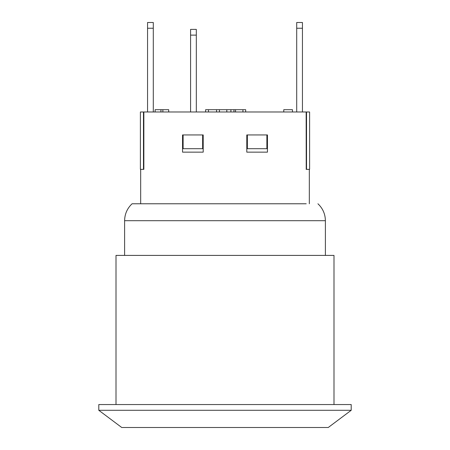 <?xml version="1.0" encoding="UTF-8"?>
<svg xmlns="http://www.w3.org/2000/svg" width="450" height="450" viewBox="0 0 450 450"><rect width="100%" height="100%" fill="white"/><g stroke="black" fill="none" stroke-linecap="round" stroke-linejoin="round"><path stroke-width="0.67" d="M306.225 203.777L132.069 203.777L306.225 203.777M306.225 169.357L306.146 111.988L309.611 111.988L309.611 169.357L306.146 169.357M143.477 111.988L143.477 169.357L140.389 169.357L140.389 111.988L306.146 111.988M143.854 111.988L143.854 169.357L143.477 169.357M203.203 134.938L203.203 152.145L182.548 152.145L182.548 134.938L203.203 134.938M267.452 134.938L267.452 152.145L246.797 152.145L246.797 134.938L267.452 134.938M296.707 28.238L296.707 22.5L302.445 22.5L302.445 28.238L296.707 28.238L296.707 111.988M153.292 22.5L153.292 28.238L147.555 28.238L147.555 22.5L153.292 22.5M147.555 111.988L147.555 28.238M302.445 111.988L302.445 28.238M153.292 111.988L153.292 28.238M196.318 29.385L196.318 35.123L190.581 35.123L190.581 29.385L196.318 29.385M190.581 111.988L190.581 35.123M196.318 111.988L196.318 35.123M283.77 111.988L283.77 109.693L292.455 109.693L292.455 111.988M162.866 111.988L162.866 109.693L155.115 109.693L155.115 111.988M160.942 111.988L160.942 109.693M168.699 111.988L168.699 109.693L162.866 109.693M233.955 111.988L233.955 109.693L205.622 109.693L205.622 111.988M216.551 111.988L216.551 109.693M230.906 111.988L230.906 109.693M208.468 111.988L208.468 109.693M245.678 111.988L245.678 109.693L233.955 109.693M183.122 134.938L183.122 148.703L202.629 148.703L202.629 134.938L202.629 148.703M247.371 134.938L247.371 148.703L266.878 148.703L266.878 134.938M306.523 111.988L306.523 169.357M351.202 404.556L98.797 404.556L98.797 410.293L351.202 410.293L351.202 404.556M351.202 410.293L328.258 427.5L121.742 427.5L98.797 410.293M333.996 404.556L333.996 255.403L116.004 255.403L116.004 404.556M219.431 111.988L219.431 109.693M226.811 111.988L226.811 109.693M242.927 111.988L242.927 109.693M235.524 111.988L235.524 109.693M317.931 203.777C322.791 208.373 325.277 214.02 325.389 220.703L124.611 220.703C124.723 214.02 127.209 208.373 132.069 203.777M140.67 169.357L140.67 203.777M309.33 169.357L309.33 203.777M124.611 220.703L124.611 255.403M325.389 220.703L325.389 255.403"/></g></svg>
